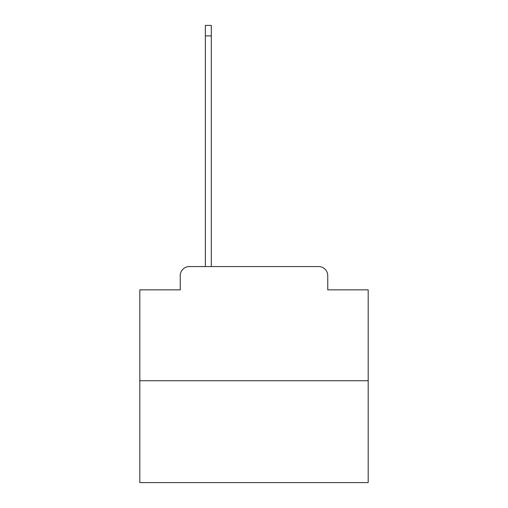 <?xml version="1.0" encoding="UTF-8"?>
<svg xmlns="http://www.w3.org/2000/svg" width="508" height="508" viewBox="0 0 508 508"><rect width="100%" height="100%" fill="white"/><g stroke="black" fill="none" stroke-linecap="round" stroke-linejoin="round"><path stroke-width="0.76" d="M180.238 275.698L180.238 289.852L180.238 275.698A9.138 9.138 0 0 1 189.37 266.56L205.359 266.56L205.359 25.4L211.296 25.4L211.296 266.56L218.376 266.56M368.186 380.746L139.814 380.746L139.814 482.6L368.186 482.6L368.186 289.852L327.762 289.852L327.762 275.698A9.138 9.138 0 0 0 318.63 266.56L189.37 266.56M139.814 380.746L139.814 289.852L180.238 289.852M289.624 266.56L318.63 266.56M327.762 289.852L327.762 275.698M205.359 35.903L211.296 35.903"/></g></svg>
